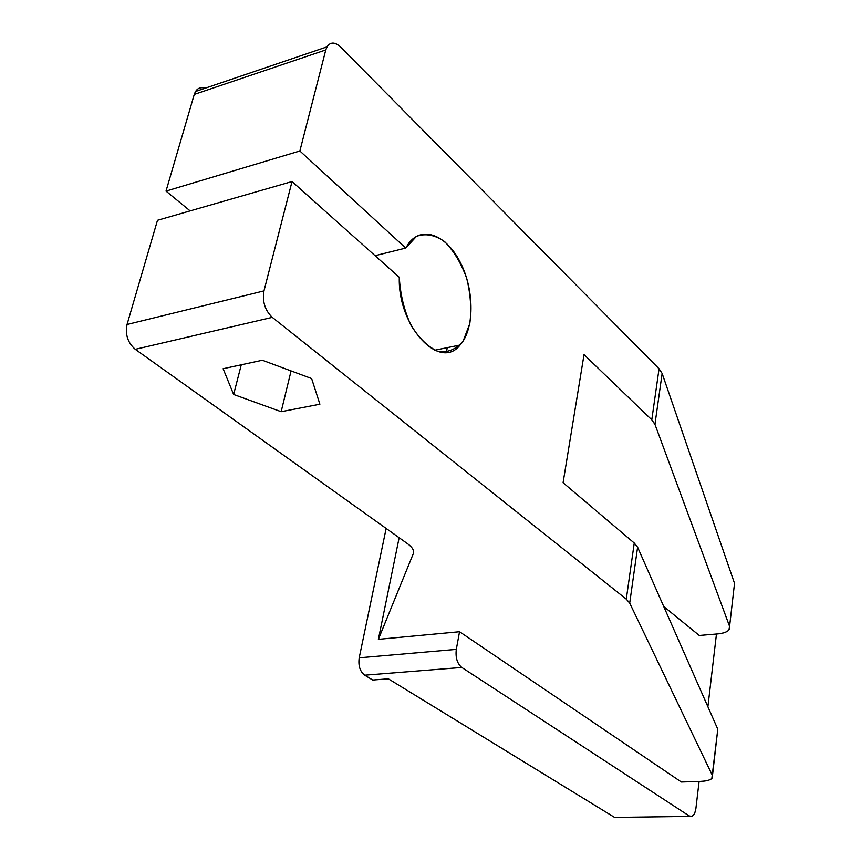 <?xml version="1.0" encoding="UTF-8"?>
<svg xmlns="http://www.w3.org/2000/svg" width="861" height="861" viewBox="0 0 861 861"><rect width="100%" height="100%" fill="white"/><g stroke="black" fill="none" stroke-linecap="round" stroke-linejoin="round"><path stroke-width="1.29" d="M364.709 675.185C359.973 671.462 358.133 665.671 359.209 657.815L386.148 528.45L359.209 657.815L456.308 649.377C455.351 657.524 457.18 663.551 461.787 667.447L364.709 675.185C359.973 671.462 358.133 665.671 359.209 657.815L456.308 649.377C455.351 657.524 457.18 663.551 461.787 667.447L689.155 815.916C692.556 817.39 694.805 814.861 695.925 808.328L699.089 781.444L695.925 808.328C695.29 812.859 693.848 815.539 691.598 816.379L689.155 815.916L461.787 667.447L364.709 675.185L372.705 680.029L364.709 675.185M707.893 706.763L716.47 634.019L707.893 706.763M699.283 635.472L663.734 606.51L699.283 635.472L717.482 633.933C723.132 633.416 726.942 632.103 728.89 629.994L729.59 626.388C730.505 630.435 726.469 632.953 717.482 633.933L699.283 635.472M717.794 729.224L711.832 778.548C709.873 780.238 705.966 781.185 700.133 781.411L681.363 782.014L459.548 631.726L456.308 649.377L459.548 631.726L378.377 639.336L399.138 537.727L378.377 639.336L413.258 553.763C414.389 550.696 412.537 547.392 407.705 543.84L135.285 349.329C127.805 342.839 125.06 334.563 127.041 324.5L157.488 220.298L127.041 324.5L263.972 290.9C262.196 301.511 264.962 310.337 272.28 317.365L135.285 349.329C127.805 342.839 125.06 334.563 127.041 324.5L263.972 290.9C262.196 301.511 264.962 310.337 272.28 317.365L626.281 599.138L634.256 543.043L563.072 482.73L584.027 354.646L651.788 419.824L659.052 368.777L340.504 46.925C334.897 41.823 330.387 41.812 326.965 46.881L325.781 49.938L194.274 94.409L195.544 91.47C197.869 87.951 201.054 86.864 205.112 88.231C199.881 86.627 196.276 88.683 194.274 94.409L166.012 191.11L194.274 94.409L325.781 49.938L299.865 150.976L405.725 248.065L416.455 236.366C425.485 233.127 434.87 234.87 444.599 241.607C453.801 250.917 461.152 263.111 466.651 278.178C470.59 293.956 471.645 309.077 469.815 323.532L463.207 340.924C456.33 349.286 447.978 352.816 438.141 351.514C428.078 347.069 418.973 338.233 410.826 325.017C404.024 309.938 400.193 294.042 399.31 277.339L292.03 181.542L263.972 290.9L292.03 181.542L157.488 220.298L292.03 181.542L399.31 277.339C397.653 326.62 439.853 371.274 460.086 345.024C474.379 329.429 474.594 291.126 460.85 263.455C447.343 235.505 422.471 224.947 408.749 243.286L405.725 248.065L375.062 255.685L405.725 248.065L299.865 150.976L325.781 49.938C328.698 42.006 333.605 41.005 340.504 46.925L659.052 368.777L662.141 373.459L659.052 368.777L651.788 419.824L654.952 424.365L651.788 419.824L584.027 354.646L563.072 482.73L634.256 543.043L637.603 547.187L629.703 603.109L712.477 775.589C713.511 778.979 709.399 780.927 700.133 781.411L681.363 782.014L459.548 631.726L378.377 639.336L413.258 553.763C414.389 550.696 412.537 547.392 407.705 543.84L135.285 349.329L272.28 317.365L626.281 599.138L629.703 603.109L626.281 599.138L634.256 543.043L637.603 547.187L629.703 603.109L712.477 775.589L717.794 729.224L637.603 547.187L717.794 729.224L717.471 732.011M614.603 817.412L388.343 678.812L614.603 817.412L690.264 816.4M372.705 680.029L388.343 678.812L372.705 680.029M734.53 583.371L662.141 373.459L654.952 424.365L729.59 626.388L734.53 583.371L662.141 373.459L654.952 424.365L729.59 626.388L734.142 586.675M190.12 210.891L166.012 191.11L299.865 150.976L166.012 191.11L190.12 210.891M447.289 347.65L446.342 352.343L447.289 347.65M233.632 394.478L223.117 368.723L233.632 394.478L281.149 411.698L319.894 404.218L311.628 378.56L262.336 360.242L223.117 368.723L262.336 360.242L311.628 378.56L319.894 404.218L281.149 411.698L233.632 394.478L241.274 364.795L233.632 394.478M291.072 370.919L281.149 411.698L291.072 370.919M195.544 91.47L326.965 46.881M460.086 345.024L434.665 350.244"/></g></svg>
